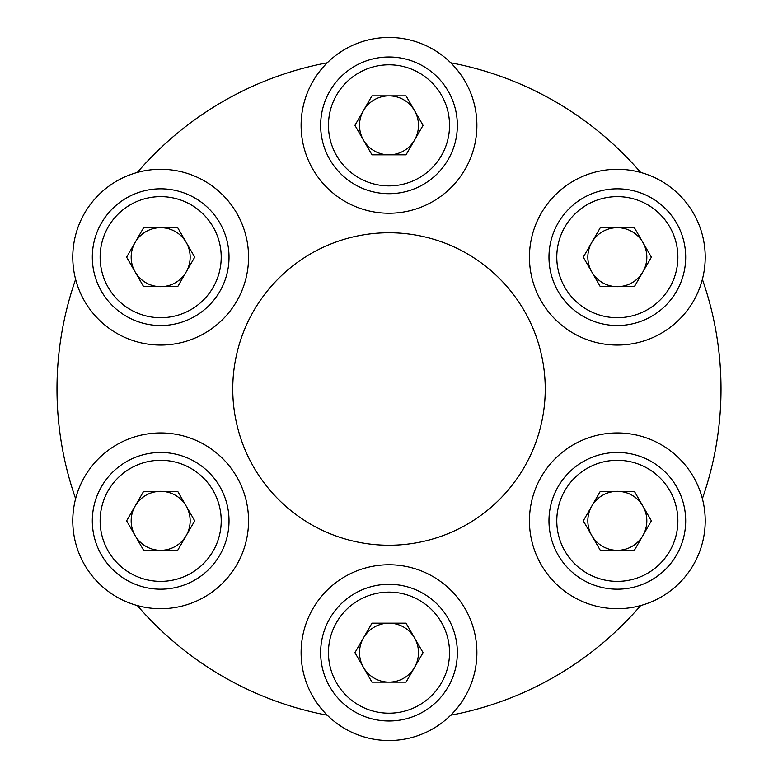 <?xml version="1.0" encoding="UTF-8"?>
<svg xmlns="http://www.w3.org/2000/svg" width="778" height="778" viewBox="0 0 778 778"><rect width="100%" height="100%" fill="white"/><g stroke="black" fill="none" stroke-linecap="round" stroke-linejoin="round"><path stroke-width="1.17" d="M389 545.242A156.242 156.242 0 0 1 232.758 389A156.242 156.242 0 0 1 389 232.758A156.242 156.242 0 0 1 545.242 389A156.242 156.242 0 0 1 389 545.242M450.715 715.225A332.012 332.012 0 0 0 640.664 605.556M702.378 498.659A332.012 332.012 0 0 0 702.378 279.341M640.664 172.444A332.012 332.012 0 0 0 450.715 62.775M327.285 62.775A332.012 332.012 0 0 0 137.336 172.444M75.622 279.341A332.012 332.012 0 0 0 75.622 498.659M137.336 605.556A332.012 332.012 0 0 0 327.285 715.225M591.795 506.079A29.486 29.486 0 0 0 617.333 550.318A29.486 29.486 0 0 0 642.871 506.079A29.486 29.486 0 0 0 591.795 506.079M676.529 486.649A68.357 68.357 0 0 1 651.507 580.028A68.357 68.357 0 0 1 558.137 555.006A68.357 68.357 0 0 1 583.15 461.626A68.357 68.357 0 0 1 676.529 486.649A68.357 68.357 0 0 0 583.15 461.626A68.357 68.357 0 0 0 558.137 555.006M634.362 550.318L600.305 550.318L583.276 520.832L600.305 491.336L634.362 491.336L651.38 520.832L634.362 550.318M588.781 437.713A87.885 87.885 0 0 0 534.214 549.385A87.885 87.885 0 0 0 645.886 603.942A87.885 87.885 0 0 0 700.453 492.27A87.885 87.885 0 0 0 588.781 437.713M591.795 271.921A29.486 29.486 0 0 0 642.871 271.921A29.486 29.486 0 0 0 617.333 227.682A29.486 29.486 0 0 0 591.795 271.921M617.333 188.821A68.357 68.357 0 0 1 685.69 257.168A68.357 68.357 0 0 1 617.333 325.525A68.357 68.357 0 0 1 548.976 257.168A68.357 68.357 0 0 1 617.333 188.821A68.357 68.357 0 0 0 548.976 257.168A68.357 68.357 0 0 0 617.333 325.525M651.38 257.168L634.362 286.664L600.305 286.664L583.276 257.168L600.305 227.682L634.362 227.682L651.38 257.168M389 154.832A29.486 29.486 0 0 0 414.538 110.602A29.486 29.486 0 0 0 363.462 110.602A29.486 29.486 0 0 0 389 154.832M329.804 91.172A68.357 68.357 0 0 1 423.174 66.149A68.357 68.357 0 0 1 448.196 159.519A68.357 68.357 0 0 1 354.826 184.542A68.357 68.357 0 0 1 329.804 91.172A68.357 68.357 0 0 0 354.826 184.542A68.357 68.357 0 0 0 448.196 159.519M406.028 95.85L423.057 125.346L406.028 154.832L371.972 154.832L354.943 125.346L371.972 95.85L406.028 95.85M186.205 271.921A29.486 29.486 0 0 0 160.667 227.682A29.486 29.486 0 0 0 135.129 271.921A29.486 29.486 0 0 0 186.205 271.921M101.471 291.351A68.357 68.357 0 0 1 126.493 197.972A68.357 68.357 0 0 1 219.863 222.994A68.357 68.357 0 0 1 194.85 316.374A68.357 68.357 0 0 1 101.471 291.351A68.357 68.357 0 0 0 194.85 316.374A68.357 68.357 0 0 0 219.863 222.994M143.638 227.682L177.695 227.682L194.724 257.168L177.695 286.664L143.638 286.664L126.619 257.168L143.638 227.682M186.205 506.079A29.486 29.486 0 0 0 135.129 506.079A29.486 29.486 0 0 0 160.667 550.318A29.486 29.486 0 0 0 186.205 506.079M160.667 589.179A68.357 68.357 0 0 1 92.31 520.832A68.357 68.357 0 0 1 160.667 452.475A68.357 68.357 0 0 1 229.024 520.832A68.357 68.357 0 0 1 160.667 589.179A68.357 68.357 0 0 0 229.024 520.832A68.357 68.357 0 0 0 160.667 452.475M126.619 520.832L143.638 491.336L177.695 491.336L194.724 520.832L177.695 550.318L143.638 550.318L126.619 520.832M389 623.168A29.486 29.486 0 0 0 363.462 667.398A29.486 29.486 0 0 0 414.538 667.398A29.486 29.486 0 0 0 389 623.168M448.196 686.828A68.357 68.357 0 0 1 354.826 711.851A68.357 68.357 0 0 1 329.804 618.481A68.357 68.357 0 0 1 423.174 593.458A68.357 68.357 0 0 1 448.196 686.828A68.357 68.357 0 0 0 423.174 593.458A68.357 68.357 0 0 0 329.804 618.481M371.972 682.15L354.943 652.654L371.972 623.168L406.028 623.168L423.057 652.654L406.028 682.15L371.972 682.15M531.073 240.344A87.885 87.885 0 0 0 600.499 343.429A87.885 87.885 0 0 0 703.594 274.002A87.885 87.885 0 0 0 634.158 170.917A87.885 87.885 0 0 0 531.073 240.344M331.292 191.631A87.885 87.885 0 0 0 455.286 183.054A87.885 87.885 0 0 0 446.708 59.06A87.885 87.885 0 0 0 322.714 67.637A87.885 87.885 0 0 0 331.292 191.631M189.219 340.287A87.885 87.885 0 0 0 243.786 228.615A87.885 87.885 0 0 0 132.114 174.058A87.885 87.885 0 0 0 77.547 285.73A87.885 87.885 0 0 0 189.219 340.287M246.927 537.656A87.885 87.885 0 0 0 177.501 434.571A87.885 87.885 0 0 0 74.406 503.998A87.885 87.885 0 0 0 143.842 607.083A87.885 87.885 0 0 0 246.927 537.656M446.708 586.369A87.885 87.885 0 0 0 322.714 594.946A87.885 87.885 0 0 0 331.292 718.94A87.885 87.885 0 0 0 455.286 710.363A87.885 87.885 0 0 0 446.708 586.369M564.896 551.096A60.548 60.548 0 0 0 647.607 573.26A60.548 60.548 0 0 0 669.761 490.558A60.548 60.548 0 0 0 587.059 468.395A60.548 60.548 0 0 0 564.896 551.096M617.333 317.716A60.548 60.548 0 0 0 677.871 257.168A60.548 60.548 0 0 0 617.333 196.63A60.548 60.548 0 0 0 556.785 257.168A60.548 60.548 0 0 0 617.333 317.716M441.427 155.619A60.548 60.548 0 0 0 419.274 72.908A60.548 60.548 0 0 0 336.573 95.072A60.548 60.548 0 0 0 358.726 177.773A60.548 60.548 0 0 0 441.427 155.619M213.104 226.904A60.548 60.548 0 0 0 130.393 204.74A60.548 60.548 0 0 0 108.239 287.442A60.548 60.548 0 0 0 190.941 309.605A60.548 60.548 0 0 0 213.104 226.904M160.667 460.284A60.548 60.548 0 0 0 100.129 520.832A60.548 60.548 0 0 0 160.667 581.37A60.548 60.548 0 0 0 221.215 520.832A60.548 60.548 0 0 0 160.667 460.284M336.573 622.381A60.548 60.548 0 0 0 358.726 705.092A60.548 60.548 0 0 0 441.427 682.928A60.548 60.548 0 0 0 419.274 600.227A60.548 60.548 0 0 0 336.573 622.381"/></g></svg>

